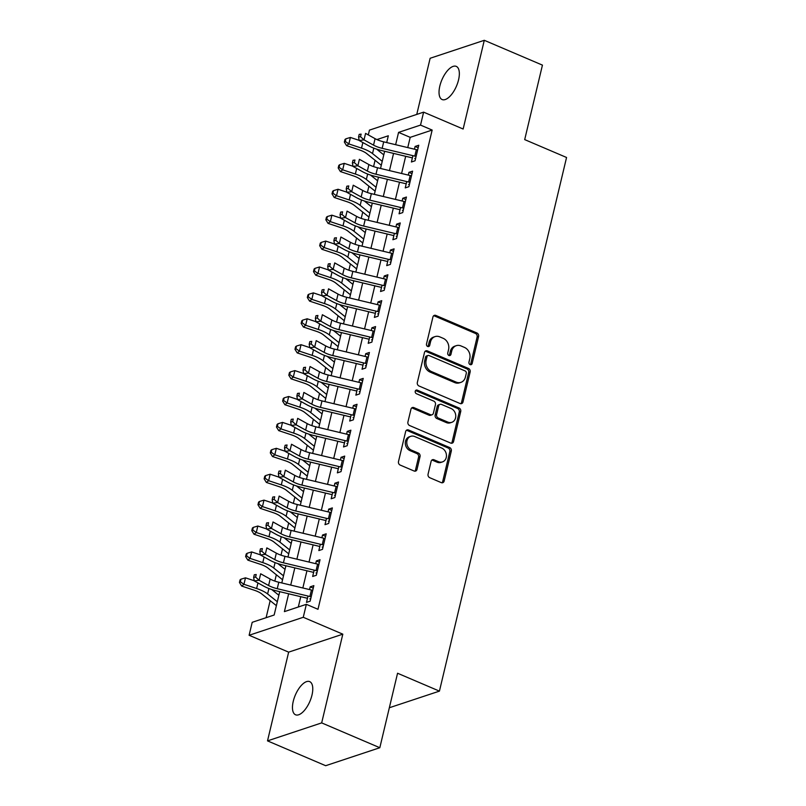 <?xml version="1.0" encoding="UTF-8"?>
<svg xmlns="http://www.w3.org/2000/svg" width="806" height="806" viewBox="0 0 806 806"><rect width="100%" height="100%" fill="white"/><g stroke="black" fill="none" stroke-linecap="round" stroke-linejoin="round"><path stroke-width="1.21" d="M470.14 364.614A1.934 1.622 71.6 0 0 472.155 363.516L478.593 336.495A2.761 2.317 71.6 0 0 476.92 332.979L435.824 315.428A2.761 2.317 71.6 0 0 432.933 317L426.495 344.011A1.934 1.622 71.6 0 0 429.699 345.381L430.525 341.885A8.846 7.405 71.6 0 1 435.049 336.606A8.846 7.405 71.6 0 1 439.774 336.868L443.199 338.329A8.846 7.405 71.6 0 1 448.569 349.582L447.733 353.078A1.934 1.622 71.6 0 0 450.927 354.449L451.763 350.953A8.846 7.405 71.6 0 1 456.277 345.673A8.846 7.405 71.6 0 1 461.002 345.935L464.427 347.396A8.846 7.405 71.6 0 1 469.797 358.65L468.961 362.146A1.934 1.622 71.6 0 0 470.14 364.614M470.361 364.685A1.934 1.622 71.6 0 0 470.694 364L477.132 336.979A2.761 2.317 71.6 0 0 475.459 333.462L434.363 315.922A2.761 2.317 71.6 0 0 433.668 315.74M427.905 346.56A1.934 1.622 71.6 0 0 428.228 345.865L429.064 342.369L430.525 341.885M449.133 355.617A1.934 1.622 71.6 0 0 449.466 354.932L450.292 351.436L451.763 350.953M311.982 695.094A18.024 7.939 -66.9 0 0 309.695 681.624A18.024 7.939 -66.9 0 0 293.253 701.321A18.024 7.939 -66.9 0 0 295.54 714.781A18.024 7.939 -66.9 0 0 311.982 695.094M458.554 79.854A18.024 7.939 -66.9 0 0 456.267 66.384A18.024 7.939 -66.9 0 0 439.824 86.071A18.024 7.939 -66.9 0 0 442.111 99.541A18.024 7.939 -66.9 0 0 458.554 79.854M428.067 474.18A2.761 2.317 71.6 0 0 429.739 477.696L441.265 482.623A2.761 2.317 71.6 0 0 444.156 481.051L451.31 451.048A2.761 2.317 71.6 0 0 449.627 447.531L408.531 429.981A2.761 2.317 71.6 0 0 405.65 431.553L398.496 461.556A2.761 2.317 71.6 0 0 400.179 465.072L414.103 471.016A2.761 2.317 71.6 0 0 416.994 469.445L420.047 456.609A2.761 2.317 71.6 0 0 418.374 453.093L411.463 450.141A7.395 6.186 71.6 0 1 406.778 442.998A7.395 6.186 71.6 0 1 410.758 436.318A7.395 6.186 71.6 0 1 414.707 436.54L441.759 448.086A7.395 6.186 71.6 0 1 446.443 455.239A7.395 6.186 71.6 0 1 442.474 461.909A7.395 6.186 71.6 0 1 438.524 461.697L434.011 459.773A2.761 2.317 71.6 0 0 431.119 461.334L428.067 474.18M379.817 747.726L325.664 765.7L267.511 740.875L321.675 722.891L379.817 747.726L397.56 673.242L439.431 691.125L566.558 157.482L524.696 139.609L542.438 65.125L484.285 40.3L463.148 129.02L423.613 112.145L420.531 125.091L432.157 130.058L317.987 609.296L306.351 604.329L303.268 617.285L249.114 635.269L252.197 622.313L274.151 615.018L279.722 591.654M321.675 722.891L342.812 634.171L303.268 617.285M460.105 403.534A2.761 2.317 71.6 0 0 462.997 401.972L470.15 371.969A2.761 2.317 71.6 0 0 468.467 368.453L427.371 350.902A2.761 2.317 71.6 0 0 424.49 352.474L417.337 382.477A2.761 2.317 71.6 0 0 419.019 385.993L460.105 403.534M460.73 411.503L453.577 441.507A2.761 2.317 71.6 0 1 450.685 443.078L409.599 425.528A2.761 2.317 71.6 0 1 407.917 422.012L410.979 409.176A2.761 2.317 71.6 0 1 413.861 407.604L430.535 414.717A2.761 2.317 71.6 0 0 433.416 413.156L435.452 404.632A2.761 2.317 71.6 0 0 433.769 401.116L416.42 393.711A1.934 1.622 71.6 0 1 417.266 390.144L459.047 407.987A2.761 2.317 71.6 0 1 460.73 411.503L459.259 411.987L452.116 442L453.577 441.507M484.285 40.3L430.132 58.274L416.762 114.412M412.914 155.669L411.403 161.996L415.06 160.787L418.767 145.241L415.11 146.45L414.455 149.191M406.738 181.572L405.237 187.899L408.894 186.69L412.591 171.144L408.934 172.363L408.279 175.093M400.572 207.474L399.061 213.802L402.718 212.593L406.425 197.047L402.768 198.266L402.113 201.006M394.396 233.387L392.895 239.714L396.552 238.495L400.25 222.95L396.592 224.169L395.937 226.909M388.23 259.29L386.719 265.617L390.376 264.398L394.084 248.863L390.416 250.072L389.772 252.812M382.054 285.193L380.543 291.52L384.21 290.311L387.908 274.765L384.25 275.974L383.596 278.715M375.878 311.096L374.377 317.423L378.034 316.214L381.742 300.668L378.074 301.887L377.43 304.618M369.712 336.999L368.201 343.326L371.868 342.117L375.566 326.571L371.909 327.79L371.254 330.531M363.536 362.912L362.035 369.239L365.692 368.02L369.4 352.474L365.733 353.693L365.088 356.433M357.37 388.814L355.859 395.142L359.516 393.922L363.224 378.387L359.567 379.596L358.912 382.336M351.194 414.717L349.693 421.044L353.35 419.835L357.048 404.29L353.391 405.499L352.736 408.239M345.028 440.62L343.517 446.947L347.174 445.738L350.882 430.192L347.225 431.411L346.57 434.142M338.852 466.523L337.351 472.86L341.009 471.641L344.706 456.095L341.049 457.314L340.394 460.055M332.687 492.436L331.175 498.763L334.833 497.544L338.54 481.998L334.883 483.217L334.228 485.958M326.511 518.339L324.999 524.666L328.667 523.447L332.364 507.911L328.707 509.12L328.052 511.86M320.345 544.241L318.833 550.569L322.491 549.36L326.198 533.814L322.531 535.023L321.886 537.763M314.169 570.144L312.657 576.471L316.325 575.262L320.022 559.717L316.365 560.936L315.71 563.666M432.157 130.058L410.204 137.352L407.755 147.589M405.68 156.304L401.59 173.502M399.514 182.206L395.414 199.404M393.338 208.109L389.248 225.307M387.172 234.012L383.072 251.21M380.996 259.925L376.906 277.113M374.83 285.828L370.73 303.026M368.654 311.731L364.554 328.929M362.488 337.633L358.388 354.831M356.312 363.536L352.212 380.734M350.147 389.449L346.046 406.637M343.971 415.352L339.87 432.55M337.795 441.255L333.704 458.453M331.629 467.158L327.528 484.356M325.453 493.06L321.362 510.258M319.287 518.973L315.186 536.171M313.111 544.876L309.02 562.074M306.945 570.779L302.844 587.977M300.769 596.682L298.311 606.999M307.993 596.047L306.492 602.384L310.149 601.165L313.856 585.619L310.189 586.839L309.544 589.579M375.082 160.293L373.571 166.6M368.906 186.196L367.405 192.503M362.74 212.099L361.229 218.416M356.564 238.012L355.063 244.319M350.388 263.915L348.887 270.222M344.222 289.817L342.721 296.124M338.046 315.72L336.545 322.027M331.881 341.623L330.379 347.94M325.705 367.536L324.203 373.843M319.539 393.439L318.038 399.746M313.363 419.342L311.862 425.649M307.197 445.244L305.686 451.551M301.021 471.147L299.52 477.464M294.855 497.06L293.344 503.367M288.679 522.963L287.178 529.27M282.503 548.866L281.002 555.173M276.337 574.769L274.836 581.076M270.161 600.672L266.111 617.688M389.338 707.749L439.431 691.125M342.812 634.171L288.649 652.145L267.511 740.875M288.649 652.145L249.114 635.269M368.312 134.914L369.45 130.119L423.613 112.145M288.649 593.79L284.397 611.623L306.351 604.329M420.531 125.091L398.567 132.386L395.635 144.697M393.56 153.402L389.469 170.6M387.394 179.315L383.293 196.513M381.218 205.218L377.117 222.416M375.052 231.121L370.951 248.319M368.876 257.023L364.775 274.221M362.7 282.926L358.61 300.124M356.534 308.839L352.434 326.037M350.358 334.742L346.268 351.94M344.192 360.645L340.092 377.843M338.016 386.548L333.926 403.746M331.85 412.45L327.75 429.648M325.674 438.363L321.584 455.561M319.508 464.266L315.408 481.464M313.333 490.169L309.232 507.367M307.167 516.072L303.066 533.27M300.991 541.975L296.89 559.173M294.815 567.887L290.724 585.085M386.709 142.561L388.321 135.781L376.906 139.569M281.798 582.95L285.888 565.752M287.964 557.047L292.064 539.849M294.14 531.144L298.23 513.946M300.306 505.231L304.406 488.033M306.481 479.328L310.582 462.13M312.647 453.425L316.748 436.227M318.823 427.523L322.924 410.325M324.989 401.62L329.09 384.422M331.165 375.707L335.266 358.509M337.341 349.804L341.432 332.606M343.507 323.901L347.608 306.703M349.683 297.998L353.774 280.8M355.849 272.085L359.95 254.898M362.025 246.183L366.115 228.985M368.191 220.28L372.291 203.082M374.367 194.377L378.467 177.179M380.533 168.474L384.633 151.276M410.204 137.352L398.567 132.386M415.11 146.45L418.163 147.76M408.934 172.363L411.997 173.663M402.768 198.266L405.821 199.566M396.592 224.169L399.655 225.479M390.416 250.072L393.479 251.381M384.25 275.974L387.313 277.284M378.074 301.887L381.137 303.187M371.909 327.79L374.961 329.09M365.733 353.693L368.795 355.003M359.567 379.596L362.619 380.906M353.391 405.499L356.454 406.808M347.225 431.411L350.278 432.711M341.049 457.314L344.112 458.614M334.883 483.217L337.936 484.527M328.707 509.12L331.77 510.43M322.531 535.023L325.594 536.333M316.365 560.936L319.428 562.235M310.189 586.839L313.252 588.138M456.277 345.673L454.816 346.157A8.846 7.405 71.6 0 0 450.292 351.436M435.049 336.606L433.588 337.089A8.846 7.405 71.6 0 0 429.064 342.369M460.8 403.715A2.761 2.317 71.6 0 0 461.536 402.456L468.679 372.453A2.761 2.317 71.6 0 0 467.006 368.936L425.911 351.386A2.761 2.317 71.6 0 0 425.215 351.215M466.281 373.4A1.934 1.622 71.6 0 0 465.112 370.941L429.034 355.537A1.934 1.622 71.6 0 0 427.019 356.635L426.132 360.322A8.846 7.405 71.6 0 0 431.502 371.576L456.156 382.104A8.846 7.405 71.6 0 0 460.891 382.366A8.846 7.405 71.6 0 0 465.405 377.087L466.281 373.4M428.006 355.476L426.535 355.96A1.934 1.622 71.6 0 0 425.548 357.118L427.019 356.635M460.891 382.366L459.42 382.85A8.846 7.405 71.6 0 1 454.695 382.588L430.041 372.06A8.846 7.405 71.6 0 1 424.671 360.806L425.548 357.118M451.38 443.25A2.761 2.317 71.6 0 0 452.116 442M432.006 414.798L430.545 415.292A2.761 2.317 71.6 0 1 429.064 415.211L412.4 408.088A2.761 2.317 71.6 0 0 411.705 407.917M459.259 411.987A2.761 2.317 71.6 0 0 457.586 408.471L415.805 390.638A1.934 1.622 71.6 0 0 415.574 390.557M447.824 422.102A7.395 6.186 71.6 0 0 451.773 422.324A7.395 6.186 71.6 0 0 455.753 415.654A7.395 6.186 71.6 0 0 451.068 408.501L441.537 404.431A2.761 2.317 71.6 0 0 438.645 406.002L436.62 414.516A2.761 2.317 71.6 0 0 438.293 418.032L447.824 422.102L446.363 422.596A7.395 6.186 71.6 0 0 450.312 422.807L451.773 422.324M440.056 404.35L438.595 404.834A2.761 2.317 71.6 0 0 437.184 406.486L438.645 406.002M446.363 422.596L436.832 418.526A2.761 2.317 71.6 0 1 435.149 414.999L437.184 406.486M442.474 461.909L441.003 462.392A7.395 6.186 71.6 0 1 437.054 462.181L432.55 460.256A2.761 2.317 71.6 0 0 431.855 460.085M410.758 436.318L409.297 436.812A7.395 6.186 71.6 0 0 405.317 443.481A7.395 6.186 71.6 0 0 410.002 450.625L411.463 450.141M414.798 471.188A2.761 2.317 71.6 0 0 415.523 469.938L418.586 457.093A2.761 2.317 71.6 0 0 416.904 453.577L410.002 450.625M441.96 482.794A2.761 2.317 71.6 0 0 442.695 481.535L449.839 451.531A2.761 2.317 71.6 0 0 448.166 448.015L407.07 430.464A2.761 2.317 71.6 0 0 406.375 430.293M381.298 165.27L366.579 153.493A14.085 4.584 -166.6 0 0 359.254 149.876L346.58 145.664L344.353 142.088L345.27 141.393L345.885 138.803L344.968 139.488L344.353 142.088M345.885 138.803L350.398 137.453L359.144 140.355M350.398 137.453L348.857 143.931L361.531 148.133A21.127 6.881 13.4 0 1 372.523 153.573L382.235 161.341M376.624 149.14L383.777 154.863M345.27 141.393L348.857 143.931L346.58 145.664M416.098 156.455A9.853 3.214 -166.6 0 0 414.808 156.122L382.155 148.324A14.085 4.584 13.4 0 1 373.531 145.13L364.03 139.871L359.174 140.506L368.664 145.765A21.127 6.881 -166.6 0 0 381.621 150.551L412.38 157.895M417.639 149.987A9.853 3.214 -166.6 0 0 416.349 149.644L383.706 141.846A14.085 4.584 13.4 0 1 375.072 138.662L365.571 133.393L364.03 139.871L360.514 136.718L361.128 134.128L359.184 134.38L358.569 136.97L360.514 136.718M414.758 158.48L415.684 158.178M359.184 134.38L361.128 134.128M358.569 136.97L359.174 140.506M375.133 191.173L360.413 179.395A14.085 4.584 -166.6 0 0 353.088 175.779L340.404 171.567L338.188 167.991L339.094 167.295L339.709 164.706L338.802 165.401L338.188 167.991M339.709 164.706L344.233 163.356L352.978 166.258M344.233 163.356L342.681 169.834L355.355 174.036A21.127 6.881 13.4 0 1 366.347 179.476L376.059 187.244M370.458 175.053L377.611 180.776M339.094 167.295L342.681 169.834L340.404 171.567M368.957 217.086L354.237 205.308A14.085 4.584 -166.6 0 0 346.912 201.681L334.238 197.48L332.012 193.893L332.918 193.198L333.543 190.609L332.626 191.304L332.012 193.893M333.543 190.609L338.057 189.259L346.802 192.16M338.057 189.259L336.515 195.737L349.189 199.948A21.127 6.881 13.4 0 1 360.181 205.379L369.894 213.157M364.282 200.956L371.435 206.679M332.918 193.198L336.515 195.737L334.238 197.48M362.781 242.989L348.071 231.211A14.085 4.584 -166.6 0 0 340.737 227.584L328.062 223.383L325.846 219.796L326.752 219.101L327.367 216.512L326.46 217.207L325.846 219.796M327.367 216.512L331.881 215.172L340.636 218.073M331.881 215.172L330.339 221.64L343.013 225.851A21.127 6.881 13.4 0 1 354.005 231.282L363.718 239.06M358.116 226.859L365.259 232.581M326.752 219.101L330.339 221.64L328.062 223.383M356.615 268.892L341.895 257.114A14.085 4.584 -166.6 0 0 334.571 253.487L321.896 249.286L319.67 245.699L320.576 245.004L321.201 242.415L320.284 243.11L319.67 245.699M321.201 242.415L325.715 241.075L334.46 243.976M325.715 241.075L324.173 247.553L336.848 251.754A21.127 6.881 13.4 0 1 347.839 257.195L357.552 264.962M351.94 252.762L359.093 258.484M320.576 245.004L324.173 247.553L321.896 249.286M409.922 182.368A9.853 3.214 -166.6 0 0 408.632 182.025L375.989 174.227A14.085 4.584 13.4 0 1 367.355 171.043L357.864 165.774L352.998 166.409L362.499 171.668A21.127 6.881 -166.6 0 0 375.445 176.454L406.204 183.808M411.463 175.889A9.853 3.214 -166.6 0 0 410.173 175.547L377.53 167.749A14.085 4.584 13.4 0 1 368.896 164.565L359.405 159.306L357.864 165.774L354.338 162.621L354.952 160.031L353.008 160.283L352.393 162.883L354.338 162.621M408.592 184.393L409.508 184.08M353.008 160.283L354.952 160.031M352.393 162.883L352.998 166.409M403.746 208.27A9.853 3.214 -166.6 0 0 402.466 207.928L369.813 200.13A14.085 4.584 13.4 0 1 361.179 196.946L351.688 191.687L346.832 192.312L356.323 197.581A21.127 6.881 -166.6 0 0 369.269 202.366L400.038 209.711M405.297 201.792A9.853 3.214 -166.6 0 0 404.008 201.45L371.365 193.662A14.085 4.584 13.4 0 1 362.73 190.468L353.23 185.209L351.688 191.687L348.172 188.533L348.786 185.944L346.842 186.196L346.227 188.785L348.172 188.533M402.416 210.295L403.343 209.983M346.842 186.196L348.786 185.944M346.227 188.785L346.832 192.312M397.58 234.173A9.853 3.214 -166.6 0 0 396.29 233.831L363.647 226.043A14.085 4.584 13.4 0 1 355.013 222.849L345.512 217.59L340.656 218.225L350.157 223.484A21.127 6.881 -166.6 0 0 363.103 228.269L393.862 235.614M399.121 227.695A9.853 3.214 -166.6 0 0 397.832 227.363L365.189 219.564A14.085 4.584 13.4 0 1 356.554 216.371L347.064 211.112L345.512 217.59L341.996 214.436L342.61 211.847L340.666 212.099L340.051 214.688L341.996 214.436M396.25 236.198L397.167 235.896M340.666 212.099L342.61 211.847M340.051 214.688L340.656 218.225M391.404 260.076A9.853 3.214 -166.6 0 0 390.114 259.744L357.471 251.946A14.085 4.584 13.4 0 1 348.837 248.752L339.346 243.493L334.49 244.127L343.981 249.386A21.127 6.881 -166.6 0 0 356.927 254.172L387.696 261.517M392.955 253.598A9.853 3.214 -166.6 0 0 391.666 253.265L359.013 245.467A14.085 4.584 13.4 0 1 350.388 242.274L340.888 237.014L339.346 243.493L335.83 240.339L336.445 237.75L334.5 238.002L333.885 240.591L335.83 240.339M390.074 262.101L391.001 261.799M334.5 238.002L336.445 237.75M333.885 240.591L334.49 244.127M350.439 294.795L335.729 283.017A14.085 4.584 -166.6 0 0 328.395 279.4L315.72 275.189L313.494 271.612L314.411 270.917L315.025 268.327L314.118 269.013L313.494 271.612M315.025 268.327L319.539 266.977L328.284 269.879M319.539 266.977L317.997 273.456L330.672 277.657A21.127 6.881 13.4 0 1 341.663 283.097L351.376 290.865M345.774 278.664L352.917 284.387M314.411 270.917L317.997 273.456L315.72 275.189M385.238 285.979A9.853 3.214 -166.6 0 0 383.948 285.646L351.305 277.848A14.085 4.584 13.4 0 1 342.671 274.655L333.17 269.395L328.314 270.03L337.805 275.289A21.127 6.881 -166.6 0 0 350.761 280.075L381.52 287.42M386.779 279.511A9.853 3.214 -166.6 0 0 385.49 279.168L352.847 271.37A14.085 4.584 13.4 0 1 344.212 268.186L334.722 262.917L333.17 269.395L329.654 266.242L330.269 263.653L328.324 263.905L327.71 266.494L329.654 266.242M383.898 288.004L384.825 287.702M328.324 263.905L330.269 263.653M327.71 266.494L328.314 270.03M344.273 320.697L329.553 308.92A14.085 4.584 -166.6 0 0 322.229 305.303L309.554 301.091L307.328 297.515L308.235 296.82L308.849 294.23L307.942 294.925L307.328 297.515M308.849 294.23L313.373 292.88L322.118 295.782M313.373 292.88L311.831 299.358L324.506 303.56A21.127 6.881 13.4 0 1 335.498 309L345.21 316.768M339.598 304.577L346.751 310.3M308.235 296.82L311.831 299.358L309.554 301.091M379.062 311.892A9.853 3.214 -166.6 0 0 377.772 311.549L345.129 303.751A14.085 4.584 13.4 0 1 336.495 300.567L327.004 295.298L322.138 295.933L331.639 301.192A21.127 6.881 -166.6 0 0 344.585 305.978L375.354 313.333M380.603 305.414A9.853 3.214 -166.6 0 0 379.324 305.071L346.671 297.273A14.085 4.584 13.4 0 1 338.036 294.089L328.546 288.83L327.004 295.298L323.478 292.145L324.103 289.555L322.158 289.807L321.534 292.407L323.478 292.145M377.732 313.917L378.659 313.605M322.158 289.807L324.103 289.555M321.534 292.407L322.138 295.933M338.097 346.61L323.387 334.833A14.085 4.584 -166.6 0 0 316.053 331.206L303.378 327.004L301.152 323.418L302.069 322.722L302.683 320.133L301.776 320.828L301.152 323.418M302.683 320.133L307.197 318.783L315.942 321.685M307.197 318.783L305.655 325.261L318.33 329.473A21.127 6.881 13.4 0 1 329.322 334.903L339.034 342.681M333.432 330.48L340.575 336.203M302.069 322.722L305.655 325.261L303.378 327.004M372.896 337.795A9.853 3.214 -166.6 0 0 371.606 337.452L338.963 329.654A14.085 4.584 13.4 0 1 330.329 326.47L320.828 321.211L315.972 321.836L325.463 327.105A21.127 6.881 -166.6 0 0 338.419 331.891L369.178 339.235M374.437 331.316A9.853 3.214 -166.6 0 0 373.148 330.974L340.505 323.186A14.085 4.584 13.4 0 1 331.87 319.992L322.37 314.733L320.828 321.211L317.312 318.058L317.927 315.468L315.982 315.72L315.368 318.31L317.312 318.058M371.556 339.82L372.483 339.507M315.982 315.72L317.927 315.468M315.368 318.31L315.972 321.836M331.931 372.513L317.211 360.735A14.085 4.584 -166.6 0 0 309.887 357.108L297.213 352.907L294.986 349.32L295.893 348.625L296.507 346.036L295.601 346.731L294.986 349.32M296.507 346.036L301.031 344.696L309.776 347.598M301.031 344.696L299.489 351.164L312.164 355.375A21.127 6.881 13.4 0 1 323.156 360.806L332.868 368.584M327.256 356.383L334.409 362.106M295.893 348.625L299.489 351.164L297.213 352.907M366.72 363.697A9.853 3.214 -166.6 0 0 365.43 363.355L332.787 355.567A14.085 4.584 13.4 0 1 324.153 352.373L314.662 347.114L309.796 347.749L319.297 353.008A21.127 6.881 -166.6 0 0 332.243 357.793L363.012 365.138M368.261 357.219A9.853 3.214 -166.6 0 0 366.972 356.887L334.329 349.089A14.085 4.584 13.4 0 1 325.695 345.895L316.204 340.636L314.662 347.114L311.136 343.961L311.761 341.371L309.816 341.623L309.192 344.212L311.136 343.961M365.39 365.723L366.317 365.42M309.816 341.623L311.761 341.371M309.192 344.212L309.796 347.749M325.755 398.416L311.035 386.638A14.085 4.584 -166.6 0 0 303.711 383.011L291.037 378.81L288.81 375.223L289.727 374.528L290.341 371.939L289.425 372.634L288.81 375.223M290.341 371.939L294.855 370.599L303.6 373.5M294.855 370.599L293.313 377.077L305.988 381.278A21.127 6.881 13.4 0 1 316.98 386.719L326.692 394.487M321.08 382.286L328.233 388.008M289.727 374.528L293.313 377.077L291.037 378.81M360.554 389.6A9.853 3.214 -166.6 0 0 359.264 389.268L326.621 381.47A14.085 4.584 13.4 0 1 317.987 378.276L308.486 373.017L303.63 373.652L313.121 378.911A21.127 6.881 -166.6 0 0 326.077 383.696L356.836 391.041M362.096 383.122A9.853 3.214 -166.6 0 0 360.806 382.79L328.163 374.992A14.085 4.584 13.4 0 1 319.529 371.798L310.028 366.539L308.486 373.017L304.97 369.863L305.585 367.274L303.64 367.526L303.026 370.115L304.97 369.863M359.214 391.625L360.141 391.323M303.64 367.526L305.585 367.274M303.026 370.115L303.63 373.652M319.589 424.319L304.87 412.541A14.085 4.584 -166.6 0 0 297.545 408.924L284.871 404.713L282.644 401.136L283.551 400.441L284.165 397.852L283.259 398.537L282.644 401.136M284.165 397.852L288.689 396.502L297.434 399.403M288.689 396.502L287.138 402.98L299.822 407.181A21.127 6.881 13.4 0 1 310.804 412.622L320.516 420.389M314.914 408.199L322.068 413.911M283.551 400.441L287.138 402.98L284.871 404.713M354.378 415.503A9.853 3.214 -166.6 0 0 353.088 415.171L320.445 407.373A14.085 4.584 13.4 0 1 311.811 404.179L302.321 398.92L297.454 399.554L306.955 404.814A21.127 6.881 -166.6 0 0 319.901 409.599L350.67 416.944M355.92 409.035A9.853 3.214 -166.6 0 0 354.63 408.692L321.987 400.894A14.085 4.584 13.4 0 1 313.353 397.711L303.862 392.441L302.321 398.92L298.794 395.766L299.409 393.177L297.474 393.429L296.85 396.018L298.794 395.766M353.048 417.528L353.965 417.226M297.474 393.429L299.409 393.177M296.85 396.018L297.454 399.554M313.413 450.222L298.694 438.444A14.085 4.584 -166.6 0 0 291.369 434.827L278.695 430.616L276.468 427.039L277.375 426.344L277.999 423.755L277.083 424.45L276.468 427.039M277.999 423.755L282.513 422.404L291.258 425.306M282.513 422.404L280.972 428.883L293.646 433.084A21.127 6.881 13.4 0 1 304.638 438.524L314.35 446.292M308.738 434.102L315.892 439.824M277.375 426.344L280.972 428.883L278.695 430.616M348.212 441.416A9.853 3.214 -166.6 0 0 346.923 441.073L314.269 433.275A14.085 4.584 13.4 0 1 305.645 430.092L296.145 424.822L291.288 425.457L300.779 430.716A21.127 6.881 -166.6 0 0 313.736 435.502L344.494 442.857M349.754 434.938A9.853 3.214 -166.6 0 0 348.464 434.595L315.821 426.797A14.085 4.584 13.4 0 1 307.187 423.613L297.686 418.354L296.145 424.822L292.628 421.669L293.243 419.08L291.298 419.332L290.684 421.931L292.628 421.669M346.872 443.441L347.799 443.129M291.298 419.332L293.243 419.08M290.684 421.931L291.288 425.457M307.247 476.134L292.528 464.357A14.085 4.584 -166.6 0 0 285.203 460.73L272.519 456.528L270.302 452.942L271.209 452.247L271.824 449.657L270.917 450.353L270.302 452.942M271.824 449.657L276.337 448.307L285.092 451.209M276.337 448.307L274.796 454.786L287.47 458.997A21.127 6.881 13.4 0 1 298.462 464.427L308.174 472.205M302.572 460.004L309.726 465.727M271.209 452.247L274.796 454.786L272.519 456.528M342.036 467.319A9.853 3.214 -166.6 0 0 340.747 466.976L308.104 459.178A14.085 4.584 13.4 0 1 299.469 455.995L289.979 450.735L285.112 451.36L294.613 456.629A21.127 6.881 -166.6 0 0 307.56 461.415L338.319 468.76M343.578 460.841A9.853 3.214 -166.6 0 0 342.288 460.498L309.645 452.71A14.085 4.584 13.4 0 1 301.011 449.516L291.52 444.257L289.979 450.735L286.452 447.582L287.067 444.993L285.123 445.244L284.508 447.834L286.452 447.582M340.706 469.344L341.623 469.032M285.123 445.244L287.067 444.993M284.508 447.834L285.112 451.36M335.86 493.222A9.853 3.214 -166.6 0 0 334.581 492.879L301.928 485.091A14.085 4.584 13.4 0 1 293.293 481.897L283.803 476.638L278.947 477.273L288.437 482.532A21.127 6.881 -166.6 0 0 301.384 487.318L332.153 494.662M337.412 486.743A9.853 3.214 -166.6 0 0 336.122 486.411L303.469 478.613A14.085 4.584 13.4 0 1 294.845 475.419L285.344 470.16L283.803 476.638L280.286 473.485L280.901 470.895L278.957 471.147L278.342 473.737L280.286 473.485M334.53 495.247L335.457 494.944M278.957 471.147L280.901 470.895M278.342 473.737L278.947 477.273M329.694 519.124A9.853 3.214 -166.6 0 0 328.405 518.792L295.762 510.994A14.085 4.584 13.4 0 1 287.127 507.8L277.627 502.541L272.771 503.176L282.271 508.435A21.127 6.881 -166.6 0 0 295.218 513.221L325.977 520.565M331.236 512.646A9.853 3.214 -166.6 0 0 329.946 512.314L297.303 504.516A14.085 4.584 13.4 0 1 288.669 501.322L279.178 496.063L277.627 502.541L274.111 499.388L274.725 496.798L272.781 497.05L272.166 499.639L274.111 499.388M328.364 521.15L329.281 520.847M272.781 497.05L274.725 496.798M272.166 499.639L272.771 503.176M301.071 502.037L286.352 490.26A14.085 4.584 -166.6 0 0 279.027 486.633L266.353 482.431L264.126 478.845L265.033 478.149L265.658 475.56L264.741 476.255L264.126 478.845M265.658 475.56L270.171 474.22L278.916 477.122M270.171 474.22L268.63 480.688L281.304 484.9A21.127 6.881 13.4 0 1 292.296 490.33L302.008 498.108M296.396 485.907L303.55 491.63M265.033 478.149L268.63 480.688L266.353 482.431M294.895 527.94L280.186 516.162A14.085 4.584 -166.6 0 0 272.851 512.535L260.177 508.334L257.96 504.747L258.867 504.052L259.482 501.463L258.575 502.158L257.96 504.747M259.482 501.463L263.995 500.123L272.75 503.025M263.995 500.123L262.454 506.601L275.128 510.803A21.127 6.881 13.4 0 1 286.12 516.243L295.832 524.011M290.231 511.81L297.374 517.533M258.867 504.052L262.454 506.601L260.177 508.334M288.729 553.843L274.01 542.065A14.085 4.584 -166.6 0 0 266.685 538.448L254.011 534.237L251.784 530.66L252.691 529.965L253.316 527.376L252.399 528.061L251.784 530.66M253.316 527.376L257.829 526.026L266.574 528.927M257.829 526.026L256.288 532.504L268.962 536.705A21.127 6.881 13.4 0 1 279.954 542.146L289.666 549.914M284.055 537.723L291.208 543.435M252.691 529.965L256.288 532.504L254.011 534.237M323.518 545.027A9.853 3.214 -166.6 0 0 322.229 544.695L289.586 536.897A14.085 4.584 13.4 0 1 280.951 533.703L271.461 528.444L266.605 529.079L276.095 534.338A21.127 6.881 -166.6 0 0 289.042 539.123L319.811 546.468M325.07 538.559A9.853 3.214 -166.6 0 0 323.78 538.217L291.127 530.419A14.085 4.584 13.4 0 1 282.503 527.235L273.002 521.966L271.461 528.444L267.935 525.29L268.559 522.701L266.615 522.953L266 525.542L267.935 525.29M322.188 547.052L323.115 546.75M266.615 522.953L268.559 522.701M266 525.542L266.605 529.079M282.553 579.746L267.844 567.968A14.085 4.584 -166.6 0 0 260.509 564.351L247.835 560.14L245.608 556.563L246.525 555.868L247.14 553.279L246.233 553.974L245.608 556.563M247.14 553.279L251.653 551.929L260.398 554.83M251.653 551.929L250.112 558.407L262.786 562.608A21.127 6.881 13.4 0 1 273.778 568.049L283.49 575.816M277.889 563.626L285.032 569.348M246.525 555.868L250.112 558.407L247.835 560.14M317.352 570.94A9.853 3.214 -166.6 0 0 316.063 570.598L283.42 562.8A14.085 4.584 13.4 0 1 274.786 559.616L265.285 554.347L260.429 554.981L269.919 560.241A21.127 6.881 -166.6 0 0 282.876 565.026L313.635 572.381M318.894 564.462A9.853 3.214 -166.6 0 0 317.604 564.119L284.961 556.321A14.085 4.584 13.4 0 1 276.327 553.138L266.826 547.879L265.285 554.347L261.769 551.193L262.383 548.604L260.439 548.856L259.824 551.455L261.769 551.193M316.012 572.965L316.939 572.653M260.439 548.856L262.383 548.604M259.824 551.455L260.429 554.981M276.387 605.659L261.668 593.881A14.085 4.584 -166.6 0 0 254.343 590.254L241.669 586.053L239.442 582.466L240.349 581.771L240.964 579.182L240.057 579.877L239.442 582.466M240.964 579.182L245.487 577.831L254.233 580.733M245.487 577.831L243.946 584.31L256.62 588.521A21.127 6.881 13.4 0 1 267.612 593.951L277.324 601.729M271.713 589.529L278.866 595.251M240.349 581.771L243.946 584.31L241.669 586.053M311.176 596.843A9.853 3.214 -166.6 0 0 309.887 596.5L277.244 588.702A14.085 4.584 13.4 0 1 268.61 585.519L259.119 580.26L254.253 580.884L263.753 586.153A21.127 6.881 -166.6 0 0 276.7 590.939L307.469 598.284M312.718 590.365A9.853 3.214 -166.6 0 0 311.438 590.032L278.785 582.234A14.085 4.584 13.4 0 1 270.151 579.04L260.66 573.781L259.119 580.26L255.593 577.106L256.217 574.517L254.273 574.769L253.648 577.358L255.593 577.106M309.847 598.868L310.773 598.556M254.273 574.769L256.217 574.517M253.648 577.358L254.253 580.884M470.694 364L472.155 363.516M428.228 345.865L429.699 345.381M449.466 354.932L450.927 354.449M434.363 315.922L435.824 315.428M475.459 333.462L476.92 332.979M477.132 336.979L478.593 336.495M425.911 351.386L427.371 350.902M467.006 368.936L468.467 368.453M468.679 372.453L470.15 371.969M461.536 402.456L462.997 401.972M424.671 360.806L426.132 360.322M430.041 372.06L431.502 371.576M454.695 382.588L456.156 382.104M412.4 408.088L413.861 407.604M429.064 415.211L430.535 414.717M415.805 390.638L417.266 390.144M457.586 408.471L459.047 407.987M435.149 414.999L436.62 414.516M436.832 418.526L438.293 418.032M432.55 460.256L434.011 459.773M437.054 462.181L438.524 461.697M416.904 453.577L418.374 453.093M418.586 457.093L420.047 456.609M415.523 469.938L416.994 469.445M407.07 430.464L408.531 429.981M448.166 448.015L449.627 447.531M449.839 451.531L451.31 451.048M442.695 481.535L444.156 481.051M362.861 142.551L361.531 148.133M373.813 148.143L372.523 153.573M382.155 148.324L383.706 141.846M373.531 145.13L375.072 138.662M414.808 156.122L416.349 149.644M356.685 168.454L355.355 174.036M367.647 174.046L366.347 179.476M350.519 194.357L349.189 199.948M361.471 199.948L360.181 205.379M344.343 220.26L343.013 225.851M355.305 225.861L354.005 231.282M338.177 246.173L336.848 251.754M349.129 251.764L347.839 257.195M375.989 174.227L377.53 167.749M367.355 171.043L368.896 164.565M408.632 182.025L410.173 175.547M369.813 200.13L371.365 193.662M361.179 196.946L362.73 190.468M402.466 207.928L404.008 201.45M363.647 226.043L365.189 219.564M355.013 222.849L356.554 216.371M396.29 233.831L397.832 227.363M357.471 251.946L359.013 245.467M348.837 248.752L350.388 242.274M390.114 259.744L391.666 253.265M332.001 272.075L330.672 277.657M342.963 277.667L341.663 283.097M351.305 277.848L352.847 271.37M342.671 274.655L344.212 268.186M383.948 285.646L385.49 279.168M325.836 297.978L324.506 303.56M336.787 303.57L335.498 309M345.129 303.751L346.671 297.273M336.495 300.567L338.036 294.089M377.772 311.549L379.324 305.071M319.66 323.881L318.33 329.473M330.621 329.473L329.322 334.903M338.963 329.654L340.505 323.186M330.329 326.47L331.87 319.992M371.606 337.452L373.148 330.974M313.494 349.784L312.164 355.375M324.445 355.386L323.156 360.806M332.787 355.567L334.329 349.089M324.153 352.373L325.695 345.895M365.43 363.355L366.972 356.887M307.318 375.697L305.988 381.278M318.269 381.288L316.98 386.719M326.621 381.47L328.163 374.992M317.987 378.276L319.529 371.798M359.264 389.268L360.806 382.79M301.152 401.6L299.822 407.181M312.103 407.191L310.804 412.622M320.445 407.373L321.987 400.894M311.811 404.179L313.353 397.711M353.088 415.171L354.63 408.692M294.976 427.502L293.646 433.084M305.927 433.094L304.638 438.524M314.269 433.275L315.821 426.797M305.645 430.092L307.187 423.613M346.923 441.073L348.464 434.595M288.8 453.405L287.47 458.997M299.761 458.997L298.462 464.427M308.104 459.178L309.645 452.71M299.469 455.995L301.011 449.516M340.747 466.976L342.288 460.498M301.928 485.091L303.469 478.613M293.293 481.897L294.845 475.419M334.581 492.879L336.122 486.411M295.762 510.994L297.303 504.516M287.127 507.8L288.669 501.322M328.405 518.792L329.946 512.314M282.634 479.318L281.304 484.9M293.585 484.91L292.296 490.33M276.458 505.221L275.128 510.803M287.42 510.813L286.12 516.243M270.292 531.124L268.962 536.705M281.244 536.715L279.954 542.146M289.586 536.897L291.127 530.419M280.951 533.703L282.503 527.235M322.229 544.695L323.78 538.217M264.116 557.027L262.786 562.608M275.078 562.618L273.778 568.049M283.42 562.8L284.961 556.321M274.786 559.616L276.327 553.138M316.063 570.598L317.604 564.119M257.95 582.929L256.62 588.521M268.902 588.521L267.612 593.951M277.244 588.702L278.785 582.234M268.61 585.519L270.151 579.04M309.887 596.5L311.438 590.032"/></g></svg>
